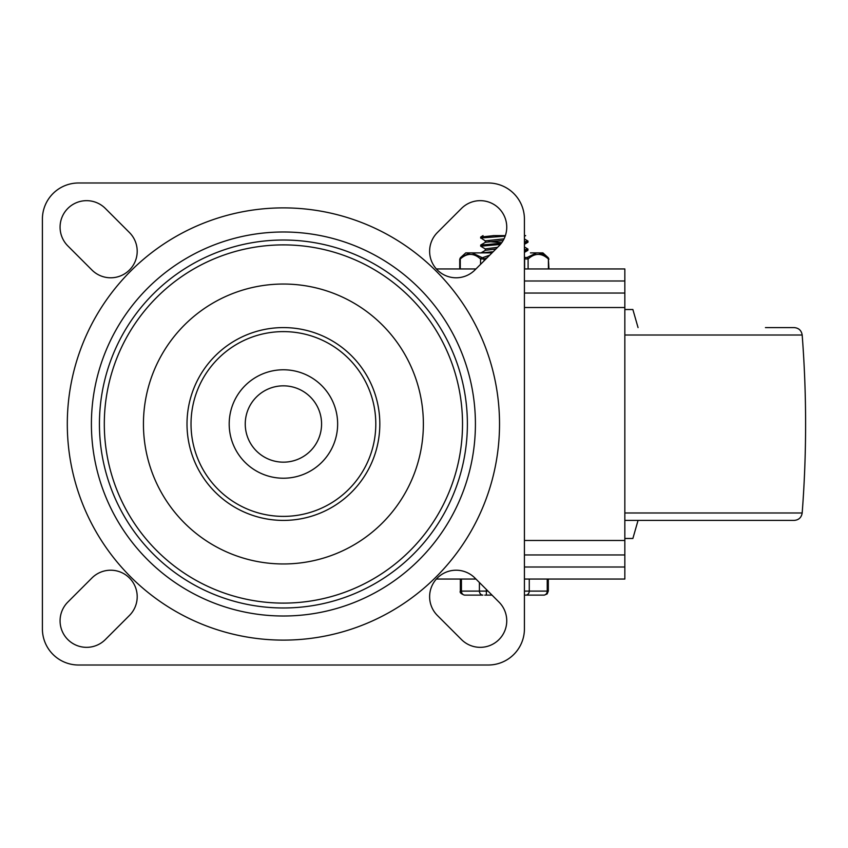 <?xml version="1.0" encoding="UTF-8"?>
<svg xmlns="http://www.w3.org/2000/svg" width="848" height="848" viewBox="0 0 848 848"><rect width="100%" height="100%" fill="white"/><g stroke="black" fill="none" stroke-linecap="round" stroke-linejoin="round"><path stroke-width="1.27" d="M437.388 615.468A26.511 26.511 0 0 1 437.388 577.976A26.511 26.511 0 0 1 474.88 577.976L498.984 602.08A26.511 26.511 0 0 1 498.984 639.572A26.511 26.511 0 0 1 461.492 639.572L437.388 615.468M474.88 270.024A26.511 26.511 0 0 1 437.388 270.024A26.511 26.511 0 0 1 437.388 232.532L461.492 208.428A26.511 26.511 0 0 1 498.984 208.428A26.511 26.511 0 0 1 498.984 245.92L474.88 270.024M91.944 577.976A26.511 26.511 0 0 1 129.437 577.976A26.511 26.511 0 0 1 129.437 615.468L105.332 639.572A26.511 26.511 0 0 1 67.84 639.572A26.511 26.511 0 0 1 67.84 602.08L91.944 577.976M129.437 232.532A26.511 26.511 0 0 1 129.437 270.024A26.511 26.511 0 0 1 91.944 270.024L67.84 245.92A26.511 26.511 0 0 1 67.84 208.428A26.511 26.511 0 0 1 105.332 208.428L129.437 232.532M488.268 182.988A36.157 36.157 0 0 1 524.424 219.144L524.424 628.856A36.157 36.157 0 0 1 488.268 665.012L78.557 665.012A36.157 36.157 0 0 1 42.4 628.856L42.4 219.144A36.157 36.157 0 0 1 78.557 182.988L488.268 182.988M91.404 424A192.008 192.008 0 0 1 379.416 257.718A192.008 192.008 0 0 1 379.416 590.282A192.008 192.008 0 0 1 91.404 424A192.008 192.008 0 0 1 379.416 257.718A192.008 192.008 0 0 1 379.416 590.282A192.008 192.008 0 0 1 91.404 424M467.386 424A183.974 183.974 0 0 1 191.425 583.329A183.974 183.974 0 0 1 191.425 264.671A183.974 183.974 0 0 1 467.386 424M143.439 424A139.962 139.962 0 0 1 283.412 284.038A139.962 139.962 0 0 1 423.375 424A139.962 139.962 0 0 1 283.412 563.962A139.962 139.962 0 0 1 143.439 424M187.005 424A96.407 96.407 0 0 1 283.412 327.593A96.407 96.407 0 0 1 379.819 424A96.407 96.407 0 0 1 283.412 520.407A96.407 96.407 0 0 1 187.005 424M245.252 424A38.16 38.16 0 0 1 283.412 385.84A38.16 38.16 0 0 1 321.572 424A38.16 38.16 0 0 1 283.412 462.16A38.16 38.16 0 0 1 245.252 424M337.642 424A54.23 54.23 0 0 0 256.297 377.042A54.23 54.23 0 0 0 256.297 470.958A54.23 54.23 0 0 0 337.642 424M524.424 307.517L624.838 307.517L624.838 268.954L524.424 268.954M524.424 579.046L624.838 579.046L624.838 540.483L524.424 540.483M524.424 280.995L624.838 280.995L624.838 293.048L524.424 293.048M524.424 554.952L624.838 554.952L624.838 567.005L524.424 567.005M475.951 268.954L436.37 268.954M624.838 307.517L624.838 540.483M436.37 579.046L475.951 579.046M624.838 335.013L802.176 335.013C806.745 394.341 806.745 453.659 802.176 512.987C801.434 517.534 798.763 520.015 794.173 520.407L624.838 520.407M765.437 327.593L794.173 327.593C798.763 327.985 801.434 330.466 802.176 335.013M638.056 520.407L632.873 538.48L624.838 538.48M624.838 309.52L632.873 309.52L638.056 327.593M480.699 245.072L480.699 246.227M524.424 246.98L527.965 249.089L524.424 249.8M493.176 251.729L481.07 252.884M524.424 250.955L527.869 250.383L527.975 249.089M485.438 249.036L480.742 246.227L500.352 244.436M493.25 235.606L505.366 235.606L493.981 235.606L480.689 237.037L480.699 238.14M483.031 235.606L480.699 237.08M524.424 238.935L527.954 241.055L524.424 241.765M501.338 243.228L480.742 245.072M524.424 242.931L527.944 242.221M485.395 240.98L480.954 238.002L505.185 236.147M485.279 242.369L485.279 240.843L504.041 238.85M480.848 244.945L485.448 242.274L503.161 240.493M485.279 250.383L485.279 248.877M480.774 253.001L485.385 250.319L495.857 249.036M485.31 248.877L497.564 247.33M501.74 242.676L488.819 241.638M524.424 235.606L525.643 235.606L524.424 236.316M484.77 595.116L492.02 595.116M524.424 595.116L543.759 595.116A4.017 3.477 90 0 0 547.236 591.098L524.424 591.098M464.916 595.116L482.883 595.116L464.916 595.116A4.017 3.477 -90 0 1 461.429 591.098L461.429 579.046M524.424 258.916L528.103 259C534.876 252.874 541.639 252.874 548.402 259L548.942 268.954M489.72 255.174L482.364 257.75L472.071 252.884L492.02 252.884L478.23 252.884M459.733 259.234L460.273 259A2.003 1.601 -130.9 0 1 460.665 257.516L469.909 252.884L465.775 252.884L460.4 257.75L459.733 259.234L459.733 268.954M460.273 268.954L460.273 259C467.047 252.874 473.809 252.874 480.562 259L484.049 259L483.402 257.516M548.402 268.954L548.402 259A2.003 1.601 -49.1 0 0 548.009 257.516L538.766 252.884L530.445 252.884M538.989 252.905L542.9 252.884L548.274 257.75L548.942 259.234M472.071 252.884L469.909 252.884M480.562 264.332L480.562 259A2.003 1.601 -49.1 0 1 481.6 257.516M524.626 268.954L524.626 259L525.272 257.516L524.424 257.156M528.103 268.954L528.103 259A2.003 1.601 -130.9 0 0 527.074 257.516L525.272 257.516M536.593 252.884L527.074 257.516M539.413 252.969L541.225 253.404M541.586 253.52L544.607 254.983M67.299 424A216.102 216.102 0 0 0 391.469 611.154A216.102 216.102 0 0 0 391.469 236.846A216.102 216.102 0 0 0 67.299 424M104.304 424A179.108 179.108 0 0 0 283.412 603.108A179.108 179.108 0 0 0 462.52 424A179.108 179.108 0 0 0 283.412 244.892A179.108 179.108 0 0 0 104.304 424M191.023 424A92.39 92.39 0 0 1 329.607 343.991A92.39 92.39 0 0 1 329.607 504.009A92.39 92.39 0 0 1 191.023 424M802.176 512.987L624.838 512.987M486.36 595.116L486.36 591.098L479.406 591.098A4.017 3.477 90 0 0 482.883 595.116M488.003 591.098L486.36 591.098L486.36 589.455M525.792 595.116A4.017 3.477 -90 0 0 529.269 591.098L529.269 579.046M547.236 579.046L547.236 591.098L548.317 591.098L547.14 593.939L544.299 595.116M479.406 582.502L479.406 591.098L460.358 591.098C459.542 592.381 460.877 593.727 464.375 595.116M484.049 260.855L484.049 259L487.165 257.728M527.975 242.221L527.975 241.055M524.424 244.319L527.838 242.327M524.424 252.375L527.869 250.383M460.358 591.098L460.358 579.046M548.317 591.098L548.317 579.046"/></g></svg>
